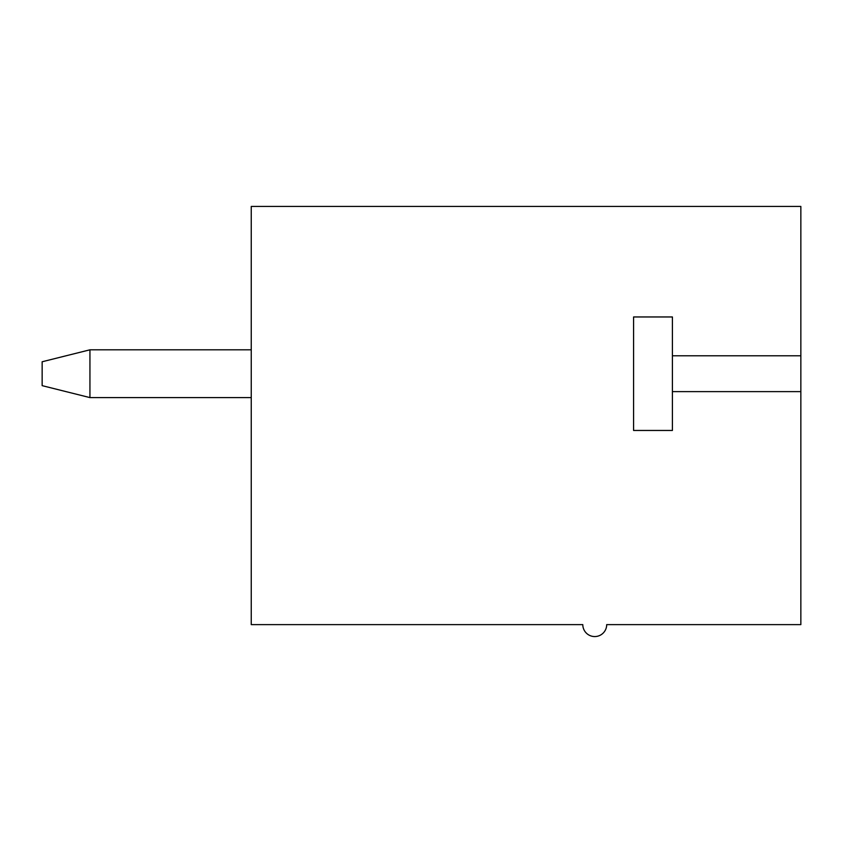 <?xml version="1.0" encoding="UTF-8"?>
<svg xmlns="http://www.w3.org/2000/svg" width="843" height="843" viewBox="0 0 843 843"><rect width="100%" height="100%" fill="white"/><g stroke="black" fill="none" stroke-linecap="round" stroke-linejoin="round"><path stroke-width="1.26" d="M251.246 397.601L89.938 397.601L42.15 385.651L42.15 361.763L89.938 349.813L251.246 349.813M89.938 349.813L89.938 397.601M800.85 355.788L800.85 206.44L251.246 206.44L251.246 624.621L582.798 624.621A11.95 11.95 0 0 0 594.747 636.56A11.95 11.95 0 0 0 606.697 624.621L800.85 624.621L800.85 355.788L672.408 355.788L672.408 430.457L633.578 430.457L633.578 316.957L672.408 316.957L672.408 355.788M672.408 391.626L800.85 391.626"/></g></svg>

